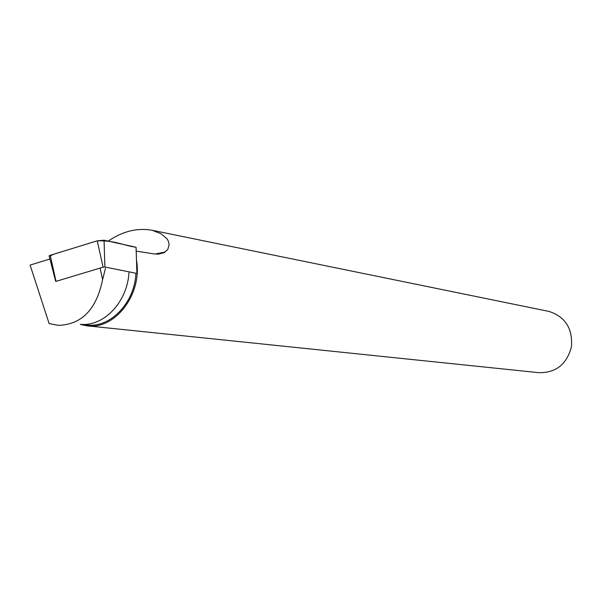 <?xml version="1.0" encoding="UTF-8"?>
<svg xmlns="http://www.w3.org/2000/svg" width="602" height="602" viewBox="0 0 602 602"><rect width="100%" height="100%" fill="white"/><g stroke="black" fill="none" stroke-linecap="round" stroke-linejoin="round"><path stroke-width="0.9" d="M136.654 273.391L104.883 267.002L103.085 267.175L55.775 281.435M49.259 256.444L49.093 255.805L50.259 255.301L97.246 240.83L104.063 240.206L136.06 247.241L136.978 273.105M81.052 324.38L86.176 324.914C109.745 328.557 134.517 303.416 135.917 273.601M81.338 324.373C104.281 326.261 127.391 301.617 128.941 272.811M49.921 259.01L30.1 265.083L49.123 323.575L58.356 325.351C81.797 324.613 96.546 309.353 102.611 279.554L105.455 268.387M108.225 241.116C122.537 231.273 137.166 227.661 152.088 230.273L160.922 233.666L167.002 238.821L168.176 240.755L169.162 244.57L167.755 249.559L164.007 252.727L158.507 254.127L153.871 253.893L136.473 251.177M80.284 324.41L86.605 325.772C114.335 330.363 142.08 295.138 136.669 261.133M548.256 311.279L549.099 311.452C565.301 316.802 572.758 328.557 571.479 346.707C566.813 364.285 555.955 372.947 538.91 372.683L87.726 325.885M100.248 268.898L102.611 279.554M50.568 256.708C49.116 254.977 59.779 252.494 66.747 250.221L97.14 240.86C115.546 240.303 123.079 245.496 136.052 247.234L136.902 273.082M103.085 267.175L97.246 240.83M50.259 255.301L55.956 281.134M104.063 240.206L104.883 267.002M55.647 281.262L49.093 255.805M152.088 230.273L549.099 311.452M165.309 251.975L155.083 254.044"/></g></svg>
